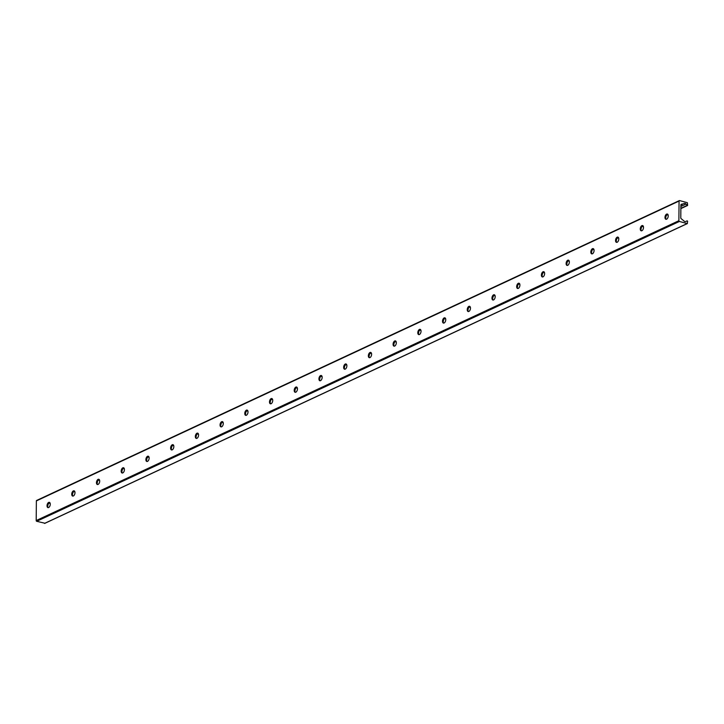 <?xml version="1.0" encoding="UTF-8"?>
<svg xmlns="http://www.w3.org/2000/svg" width="724" height="724" viewBox="0 0 724 724"><rect width="100%" height="100%" fill="white"/><g stroke="black" fill="none" stroke-linecap="round" stroke-linejoin="round"><path stroke-width="1.09" d="M48.218 507.624A2.724 1.511 105 0 1 47.567 505.868A2.724 1.511 105 0 1 49.612 502.456M48.861 502.782A4.67 2.588 -75 0 0 47.739 506.773A4.67 2.588 -75 0 0 47.739 506.963M47.024 505.723A2.724 1.511 105 0 1 49.35 502.338A2.724 1.511 105 0 1 50.11 505.361A2.724 1.511 105 0 1 47.938 507.596A2.724 1.511 105 0 1 47.024 505.723M72.943 496.094A2.724 1.511 105 0 1 72.282 494.338A2.724 1.511 105 0 1 74.328 490.926M73.586 491.252A4.67 2.588 -75 0 0 72.454 495.234A4.67 2.588 -75 0 0 72.454 495.433M71.739 494.193A2.724 1.511 105 0 1 74.074 490.809A2.724 1.511 105 0 1 74.825 493.831A2.724 1.511 105 0 1 72.653 496.067A2.724 1.511 105 0 1 71.739 494.193M97.659 484.564A2.724 1.511 105 0 1 96.998 482.808A2.724 1.511 105 0 1 99.043 479.397M98.301 479.722A4.67 2.588 -75 0 0 97.179 483.704A4.67 2.588 -75 0 0 97.179 483.904M96.464 482.664A2.724 1.511 105 0 1 98.79 479.27A2.724 1.511 105 0 1 99.541 482.293A2.724 1.511 105 0 1 97.378 484.528A2.724 1.511 105 0 1 96.464 482.664M122.374 473.025A2.724 1.511 105 0 1 121.722 471.27A2.724 1.511 105 0 1 123.768 467.858M123.017 468.184A4.67 2.588 -75 0 0 121.894 472.175A4.67 2.588 -75 0 0 121.894 472.374M121.18 471.125A2.724 1.511 105 0 1 123.505 467.74A2.724 1.511 105 0 1 124.266 470.763A2.724 1.511 105 0 1 122.094 472.998A2.724 1.511 105 0 1 121.18 471.125M147.099 461.496A2.724 1.511 105 0 1 146.438 459.74A2.724 1.511 105 0 1 148.483 456.328M147.741 456.654A4.67 2.588 -75 0 0 146.61 460.636A4.67 2.588 -75 0 0 146.61 460.835M145.895 459.595A2.724 1.511 105 0 1 148.23 456.211A2.724 1.511 105 0 1 148.981 459.233A2.724 1.511 105 0 1 146.809 461.469A2.724 1.511 105 0 1 145.895 459.595M171.814 449.966A2.724 1.511 105 0 1 171.154 448.21A2.724 1.511 105 0 1 173.199 444.798M172.457 445.124A4.67 2.588 -75 0 0 171.335 449.106A4.67 2.588 -75 0 0 171.335 449.305M170.62 448.066A2.724 1.511 105 0 1 172.946 444.681A2.724 1.511 105 0 1 173.697 447.694A2.724 1.511 105 0 1 171.534 449.939A2.724 1.511 105 0 1 170.62 448.066M196.53 438.427A2.724 1.511 105 0 1 195.878 436.672A2.724 1.511 105 0 1 197.923 433.26M197.172 433.586A4.67 2.588 -75 0 0 196.05 437.577A4.67 2.588 -75 0 0 196.05 437.776M195.335 436.527A2.724 1.511 105 0 1 197.661 433.142A2.724 1.511 105 0 1 198.421 436.165A2.724 1.511 105 0 1 196.249 438.4A2.724 1.511 105 0 1 195.335 436.527M221.254 426.898A2.724 1.511 105 0 1 220.594 425.142A2.724 1.511 105 0 1 222.639 421.73M221.897 422.056A4.67 2.588 -75 0 0 220.766 426.038A4.67 2.588 -75 0 0 220.766 426.237M220.051 424.997A2.724 1.511 105 0 1 222.386 421.612A2.724 1.511 105 0 1 223.137 424.635A2.724 1.511 105 0 1 220.965 426.87A2.724 1.511 105 0 1 220.051 424.997M245.97 415.368A2.724 1.511 105 0 1 245.309 413.612A2.724 1.511 105 0 1 247.355 410.2M246.613 410.526A4.67 2.588 -75 0 0 245.49 414.508A4.67 2.588 -75 0 0 245.49 414.707M244.775 413.467A2.724 1.511 105 0 1 247.101 410.083A2.724 1.511 105 0 1 247.852 413.096A2.724 1.511 105 0 1 245.689 415.341A2.724 1.511 105 0 1 244.775 413.467M270.686 403.829A2.724 1.511 105 0 1 270.034 402.073A2.724 1.511 105 0 1 272.079 398.662M271.328 398.987A4.67 2.588 -75 0 0 270.206 402.978A4.67 2.588 -75 0 0 270.206 403.178M269.491 401.929A2.724 1.511 105 0 1 271.817 398.544A2.724 1.511 105 0 1 272.577 401.567A2.724 1.511 105 0 1 270.405 403.802A2.724 1.511 105 0 1 269.491 401.929M295.41 392.299A2.724 1.511 105 0 1 294.749 390.544A2.724 1.511 105 0 1 296.795 387.132M296.053 387.458A4.67 2.588 -75 0 0 294.921 391.44A4.67 2.588 -75 0 0 294.921 391.639M294.206 390.399A2.724 1.511 105 0 1 296.541 387.014A2.724 1.511 105 0 1 297.293 390.037A2.724 1.511 105 0 1 295.121 392.272A2.724 1.511 105 0 1 294.206 390.399M320.126 380.77A2.724 1.511 105 0 1 319.465 379.014A2.724 1.511 105 0 1 321.51 375.602M320.768 375.928A4.67 2.588 -75 0 0 319.646 379.91A4.67 2.588 -75 0 0 319.646 380.109M318.931 378.869A2.724 1.511 105 0 1 321.257 375.484A2.724 1.511 105 0 1 322.008 378.498A2.724 1.511 105 0 1 319.845 380.743A2.724 1.511 105 0 1 318.931 378.869M344.841 369.231A2.724 1.511 105 0 1 344.19 367.475A2.724 1.511 105 0 1 346.235 364.063M345.484 364.398A4.67 2.588 -75 0 0 344.362 368.38A4.67 2.588 -75 0 0 344.362 368.579M343.647 367.33A2.724 1.511 105 0 1 345.972 363.946A2.724 1.511 105 0 1 346.733 366.968A2.724 1.511 105 0 1 344.561 369.204A2.724 1.511 105 0 1 343.647 367.33M369.566 357.701A2.724 1.511 105 0 1 368.905 355.946A2.724 1.511 105 0 1 370.95 352.534M370.208 352.859A4.67 2.588 -75 0 0 369.077 356.841A4.67 2.588 -75 0 0 369.077 357.041M368.362 355.801A2.724 1.511 105 0 1 370.697 352.416A2.724 1.511 105 0 1 371.448 355.439A2.724 1.511 105 0 1 369.276 357.674A2.724 1.511 105 0 1 368.362 355.801M394.281 346.172A2.724 1.511 105 0 1 393.621 344.416A2.724 1.511 105 0 1 395.666 341.004M394.924 341.33A4.67 2.588 -75 0 0 393.802 345.312A4.67 2.588 -75 0 0 393.802 345.511M393.087 344.271A2.724 1.511 105 0 1 395.413 340.886A2.724 1.511 105 0 1 396.164 343.909A2.724 1.511 105 0 1 394.001 346.144A2.724 1.511 105 0 1 393.087 344.271M418.997 334.633A2.724 1.511 105 0 1 418.345 332.886A2.724 1.511 105 0 1 420.391 329.465M419.639 329.8A4.67 2.588 -75 0 0 418.517 333.782A4.67 2.588 -75 0 0 418.517 333.981M417.802 332.732A2.724 1.511 105 0 1 420.128 329.348A2.724 1.511 105 0 1 420.888 332.37A2.724 1.511 105 0 1 418.716 334.606A2.724 1.511 105 0 1 417.802 332.732M443.722 323.103A2.724 1.511 105 0 1 443.061 321.347A2.724 1.511 105 0 1 445.106 317.936M444.364 318.261A4.67 2.588 -75 0 0 443.233 322.252A4.67 2.588 -75 0 0 443.233 322.442M442.518 321.203A2.724 1.511 105 0 1 444.853 317.818A2.724 1.511 105 0 1 445.604 320.841A2.724 1.511 105 0 1 443.432 323.076A2.724 1.511 105 0 1 442.518 321.203M468.437 311.573A2.724 1.511 105 0 1 467.776 309.818A2.724 1.511 105 0 1 469.822 306.406M469.08 306.732A4.67 2.588 -75 0 0 467.957 310.714A4.67 2.588 -75 0 0 467.957 310.913M467.242 309.673A2.724 1.511 105 0 1 469.568 306.288A2.724 1.511 105 0 1 470.319 309.311A2.724 1.511 105 0 1 468.156 311.546A2.724 1.511 105 0 1 467.242 309.673M493.153 300.035A2.724 1.511 105 0 1 492.501 298.288A2.724 1.511 105 0 1 494.546 294.867M493.795 295.202A4.67 2.588 -75 0 0 492.673 299.184A4.67 2.588 -75 0 0 492.673 299.383M491.958 298.134A2.724 1.511 105 0 1 494.284 294.749A2.724 1.511 105 0 1 495.044 297.772A2.724 1.511 105 0 1 492.872 300.007A2.724 1.511 105 0 1 491.958 298.134M517.877 288.505A2.724 1.511 105 0 1 517.217 286.749A2.724 1.511 105 0 1 519.262 283.337M518.52 283.663A4.67 2.588 -75 0 0 517.389 287.654A4.67 2.588 -75 0 0 517.389 287.844M516.674 286.604A2.724 1.511 105 0 1 519.008 283.22A2.724 1.511 105 0 1 519.76 286.242A2.724 1.511 105 0 1 517.588 288.478A2.724 1.511 105 0 1 516.674 286.604M542.593 276.975A2.724 1.511 105 0 1 541.932 275.22A2.724 1.511 105 0 1 543.977 271.808M543.235 272.133A4.67 2.588 -75 0 0 542.113 276.116A4.67 2.588 -75 0 0 542.113 276.315M541.398 275.075A2.724 1.511 105 0 1 543.724 271.69A2.724 1.511 105 0 1 544.475 274.713A2.724 1.511 105 0 1 542.312 276.948A2.724 1.511 105 0 1 541.398 275.075M567.308 265.437A2.724 1.511 105 0 1 566.657 263.69A2.724 1.511 105 0 1 568.702 260.269M567.951 260.604A4.67 2.588 -75 0 0 566.829 264.586A4.67 2.588 -75 0 0 566.829 264.785M566.114 263.545A2.724 1.511 105 0 1 568.44 260.151A2.724 1.511 105 0 1 569.2 263.174A2.724 1.511 105 0 1 567.028 265.409A2.724 1.511 105 0 1 566.114 263.545M592.033 253.907A2.724 1.511 105 0 1 591.372 252.151A2.724 1.511 105 0 1 593.418 248.739M592.675 249.065A4.67 2.588 -75 0 0 591.544 253.056A4.67 2.588 -75 0 0 591.544 253.246M590.829 252.006A2.724 1.511 105 0 1 593.164 248.622A2.724 1.511 105 0 1 593.915 251.644A2.724 1.511 105 0 1 591.743 253.88A2.724 1.511 105 0 1 590.829 252.006M616.748 242.377A2.724 1.511 105 0 1 616.088 240.621A2.724 1.511 105 0 1 618.133 237.21M617.391 237.535A4.67 2.588 -75 0 0 616.269 241.517A4.67 2.588 -75 0 0 616.269 241.716M615.554 240.477A2.724 1.511 105 0 1 617.88 237.092A2.724 1.511 105 0 1 618.631 240.115A2.724 1.511 105 0 1 616.468 242.35A2.724 1.511 105 0 1 615.554 240.477M641.464 230.838A2.724 1.511 105 0 1 640.812 229.092A2.724 1.511 105 0 1 642.858 225.671M642.107 226.006A4.67 2.588 -75 0 0 640.984 229.988A4.67 2.588 -75 0 0 640.984 230.187M640.269 228.947A2.724 1.511 105 0 1 642.595 225.553A2.724 1.511 105 0 1 643.355 228.576A2.724 1.511 105 0 1 641.183 230.811A2.724 1.511 105 0 1 640.269 228.947M666.189 219.309A2.724 1.511 105 0 1 665.528 217.553A2.724 1.511 105 0 1 667.573 214.141M666.831 214.467A4.67 2.588 -75 0 0 665.7 218.458A4.67 2.588 -75 0 0 665.7 218.648M664.985 217.408A2.724 1.511 105 0 1 667.32 214.023A2.724 1.511 105 0 1 668.071 217.046A2.724 1.511 105 0 1 665.899 219.282A2.724 1.511 105 0 1 664.985 217.408M36.897 500.438A0.652 0.489 65 0 0 36.372 500.908L36.2 520.565A0.652 0.489 65 0 0 36.716 521.307L44.906 523.235M679.402 221.463A0.652 0.489 -115 0 1 678.886 220.711L679.058 201.055A0.652 0.489 -115 0 1 679.583 200.593L687.384 202.693L687.619 205.462L686.035 204.05A2.072 1.566 65 0 0 684.189 203.498A2.072 1.566 65 0 0 684.126 203.535L681.736 204.24A1.041 0.778 65 0 0 680.895 204.983L680.786 217.797A1.041 0.778 65 0 0 681.61 218.992L683.972 220.974A2.072 1.566 65 0 0 685.818 221.517A2.072 1.566 65 0 0 685.881 221.481L687.103 220.82L687.646 221.318L687.203 223.562L679.402 221.463L36.716 521.307M678.886 220.711L36.2 520.565M687.203 223.562L44.526 523.407M681.736 204.24L680.985 204.593M682.343 204.394L680.895 205.073M686.035 204.05L680.886 206.449M687.221 205.345L680.868 208.313M667.836 214.395L666.542 214.992M643.111 225.924L641.817 226.531M618.396 237.454L617.101 238.06M593.68 248.993L592.386 249.59M568.955 260.522L567.661 261.129M544.24 272.052L542.946 272.658M519.524 283.591L518.23 284.188M494.8 295.121L493.506 295.727M470.084 306.65L468.79 307.257M445.369 318.18L444.074 318.786M420.644 329.719L419.35 330.325M395.928 341.248L394.634 341.855M371.213 352.778L369.919 353.384M346.488 364.317L345.194 364.914M321.773 375.847L320.479 376.453M297.057 387.376L295.763 387.983M272.333 398.915L271.038 399.512M247.617 410.445L246.323 411.051M222.902 421.974L221.607 422.581M198.177 433.513L196.883 434.11M173.461 445.043L172.167 445.649M148.746 456.572L147.452 457.179M124.021 468.111L122.727 468.709M99.306 479.641L98.011 480.247M74.59 491.171L73.296 491.777M49.866 502.709L48.571 503.307M679.058 201.055L36.372 500.908M687.429 223.544L44.743 523.389M687.619 205.462L680.868 208.612M667.981 214.621L666.361 215.372M643.256 226.16L641.645 226.911M618.54 237.689L616.929 238.44M593.825 249.219L592.205 249.97M569.1 260.749L567.489 261.509M544.385 272.287L542.774 273.038M519.669 283.817L518.049 284.568M494.945 295.347L493.334 296.107M470.229 306.886L468.618 307.637M445.513 318.415L443.893 319.166M420.789 329.945L419.178 330.705M396.073 341.484L394.462 342.235M371.358 353.013L369.738 353.764M346.633 364.543L345.022 365.303M321.918 376.082L320.307 376.833M297.202 387.612L295.582 388.363M272.477 399.141L270.867 399.901M247.762 410.68L246.151 411.431M223.046 422.21L221.426 422.961M198.322 433.739L196.711 434.5M173.606 445.278L171.995 446.029M148.891 456.808L147.271 457.559M124.166 468.338L122.555 469.089M99.45 479.876L97.84 480.627M74.735 491.406L73.115 492.157M50.01 502.936L48.399 503.687M679.302 200.611L36.616 500.456"/></g></svg>
